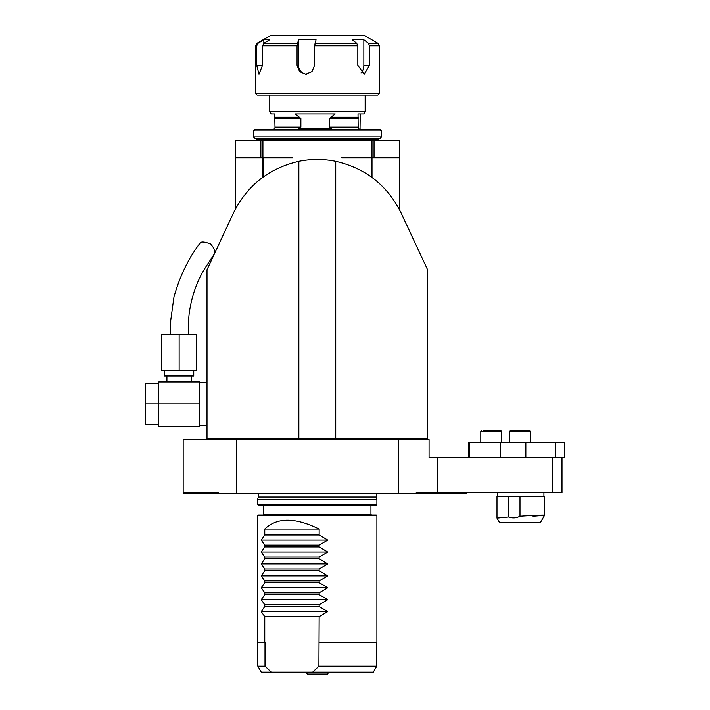 <?xml version="1.0" encoding="UTF-8"?>
<svg xmlns="http://www.w3.org/2000/svg" width="710" height="710" viewBox="0 0 710 710"><rect width="100%" height="100%" fill="white"/><g stroke="black" fill="none" stroke-linecap="round" stroke-linejoin="round"><path stroke-width="1.06" d="M298.857 161.312C268.992 168.208 247.222 185.372 233.555 212.805L207.009 269.72L207.009 438.886L298.857 438.886L298.857 161.312A92.398 92.398 0 0 1 335.741 161.312L335.741 438.886L427.58 438.886L427.58 439.632M262.922 157.38L262.922 140.385L235.498 140.385L235.498 157.38L292.831 157.38L292.831 157.975L291.135 157.38M343.454 157.38L341.758 157.975L371.41 157.975L371.41 157.38L372.005 157.975L372.005 177.393M292.831 157.975L263.517 157.975L263.517 157.38L262.922 157.975L235.498 157.975L236.093 157.38M468.76 457.515L468.76 442.605L564.681 442.605L564.681 457.515L429.071 457.515L429.071 439.632L183.171 439.632L183.171 493.281L218.343 493.281L218.343 492.687L183.171 492.687M218.343 493.281L416.246 493.281L416.246 492.687L437.458 492.687L437.458 457.515M437.458 492.687L552.575 492.687L552.575 457.515M562 457.515L562 492.687L552.575 492.687M416.246 493.281L466.328 493.281L466.328 492.687M236.279 493.281L236.279 439.632M398.31 493.281L398.31 439.632M264.768 557.066L264.768 558.85L319.154 558.85L319.154 557.066L264.768 557.066L261.245 551.998L327.745 551.998L319.154 546.931L319.154 545.138L264.768 545.138L264.768 546.931L319.154 546.931M319.154 570.778L319.154 568.985L264.768 568.985L264.768 570.778L319.154 570.778L327.745 575.846L319.154 580.913L264.768 580.913L264.768 582.697L319.154 582.697L319.154 580.913M319.154 594.616L319.154 592.832L264.768 592.832L264.768 594.616L319.154 594.616L327.745 599.684L319.154 604.751L264.768 604.751L264.768 606.544L319.154 606.544L319.154 604.751M264.768 529.048L264.768 535.012L319.154 535.012L319.154 529.048C295.129 517.262 276.998 517.262 264.768 529.048L319.154 529.048M257.686 515.637L376.904 515.637L376.309 515.034L258.28 515.034L257.686 515.637L257.686 642.31L265.007 642.31L265.007 666.158L271.264 672.113L261.271 672.113L257.836 666.158L265.007 666.158M318.914 666.158L376.761 666.158L373.318 672.113L312.657 672.113L318.914 666.158L319.154 616.679L327.745 611.612L319.154 606.544M258.28 493.281L258.28 497.018L376.309 497.018L376.309 493.281M258.28 497.018L257.686 499.245L376.904 499.245L376.309 497.018M257.686 504.606L376.904 504.606L376.309 505.2L258.28 505.2L257.686 504.606L257.686 499.245M263.046 505.2L263.641 505.795L370.948 505.795L371.543 505.2M263.046 515.034L263.641 514.439L263.641 505.795M264.768 558.85L261.245 563.917L264.768 568.985M264.768 546.931L261.245 551.998M264.768 535.012L261.245 540.079L264.768 545.138M319.154 545.138L327.745 540.079L319.154 535.012M319.154 557.066L327.745 551.998M319.154 568.985L327.745 563.917L319.154 558.85M319.154 592.832L327.745 587.765L319.154 582.697M319.154 642.31L376.904 642.31L376.904 515.637M264.768 606.544L261.245 611.612L264.768 616.679L264.768 642.31M264.768 594.616L261.245 599.684L264.768 604.751M264.768 582.697L261.245 587.765L264.768 592.832M264.768 570.778L261.245 575.846L264.768 580.913M312.657 672.113L271.264 672.113M319.154 616.679L264.768 616.679M261.245 540.079L327.745 540.079M261.245 611.612L327.745 611.612M261.245 599.684L327.745 599.684M261.245 587.765L327.745 587.765M261.245 575.846L327.745 575.846M261.245 563.917L327.745 563.917M170.604 334.268L170.746 320.192L173.968 296.957C179.763 276.226 188.567 258.112 200.389 242.607C201.844 241.453 205.19 241.879 210.444 243.894C214.198 247.914 215.52 251.216 214.42 253.798L206.992 265.141C197.992 278.542 192.117 294.18 189.375 312.036C188.612 317.432 188.31 324.843 188.461 334.268L179.142 334.268L196.732 334.268L196.732 370.629L179.142 370.629L179.142 334.268L161.56 334.268L161.56 370.629L179.142 370.629M145.319 403.866L158.729 403.866L158.729 381.953L199.563 381.953L199.563 403.866L158.729 403.866L158.729 424.58L145.319 424.58L145.319 383.143L158.729 383.143M158.729 424.58L158.729 426.666L199.563 426.666L199.563 403.866M193.75 370.629L193.75 375.989L164.542 375.989L164.542 370.629M298.857 438.886L335.741 438.886M335.741 161.312C365.597 168.208 387.367 185.372 401.035 212.805L427.58 269.72L427.58 438.886M314.015 138.423L254.872 138.423L253.381 136.932L381.545 136.932L380.054 138.423L314.015 138.423M253.381 130.968L254.872 129.477L380.054 129.477L381.545 130.968L253.381 130.968L253.381 136.932M300.88 127.09L298.564 128.883L331.774 128.883L329.449 127.09L329.449 118.428L335.226 113.982L295.103 113.982L300.88 118.428L300.88 127.09L275.01 127.09L274.69 113.982L271.149 113.982L269.773 111.594L365.153 111.594L363.777 113.982L358.026 113.982L358.213 128.883L363.964 129.477M360.041 128.883L360.236 113.982M270.963 129.477L274.885 128.883L275.01 127.09M377.818 95.113L257.109 95.113L255.618 93.622L379.309 93.622L377.818 95.113M369.546 45.822L368.41 43.248L377.818 43.248L379.309 45.822L369.546 45.822L369.546 65.302L364.177 74.248L357.822 65.302L357.822 45.822L314.619 45.822L314.619 65.302L311.992 71.63L305.717 74.248L299.576 71.63L297.064 65.302L297.064 45.822L262.54 45.822L262.54 65.302L258.999 74.248L256.7 65.302L256.7 45.822L255.618 45.822L255.618 93.622M368.41 43.248L363.848 39.796L363.848 65.302L369.546 65.302M361.017 72.961A8.946 5.857 90 0 0 363.848 65.302M363.848 39.796L352.124 39.796L356.686 43.248L357.822 45.822M314.619 45.822L316.056 39.796L298.493 39.796L298.493 65.302A8.946 8.777 -90 0 0 306.498 74.213M298.493 39.796L297.064 45.822M262.54 45.822L263.96 43.248L269.667 39.796L263.836 39.796L263.836 43.328M263.836 39.796L258.12 43.248L256.7 45.822M255.618 45.822L257.109 43.248L270.519 35.5L364.408 35.5L377.818 43.248M372.005 157.38L399.428 157.38L399.428 140.385L372.005 140.385L372.005 157.38L341.758 157.38L341.758 157.975M262.922 140.385L372.005 140.385M262.922 177.145L262.922 157.975L263.517 157.975L263.517 176.719M371.41 176.959L371.41 157.975L399.428 157.975L398.834 157.38M378.563 140.385L378.563 139.79L256.363 139.79L256.363 140.385M235.498 157.975L235.498 208.882M399.428 209.521L399.428 157.975M207.009 438.886L207.009 439.632M223.597 438.886L223.597 439.632M410.992 438.886L410.992 439.632M306.179 672.113L307.554 674.5L327.337 674.5L328.712 672.113M328.197 673.009L306.693 673.009M510.144 430.686L529.811 430.686L530.405 431.281L509.54 431.281L510.144 430.686M519.995 496.556L496.991 496.556L496.991 518.114L508.644 516.978C512.531 518.415 516.312 518.158 519.995 516.214L519.995 496.556L544.677 496.556L544.677 515.132L540.434 522.489L499.521 522.489L496.991 518.114M533.024 516.214C554.155 514.723 543.709 514.723 519.995 516.214M508.644 496.556L508.644 516.978M483.288 430.686L501.074 430.686L501.668 431.281L480.803 431.281L481.398 430.686M263.641 514.439L370.948 514.439L370.948 505.795M360.68 139.79L360.68 139.018L274.246 139.018L274.246 139.79M358.337 127.09L329.449 127.09M358.337 118.428L329.449 118.428M300.88 118.428L275.01 118.428M299.922 117.239L274.956 117.239M358.284 117.239L330.407 117.239M314.903 43.248L356.686 43.248M298.493 65.302L297.064 65.302M263.96 43.248L297.348 43.248M262.54 65.302L256.7 65.302M257.109 43.248L258.12 43.248M260.881 157.38L260.881 140.385M374.046 157.38L374.046 140.385M555.619 442.605L555.619 457.515M525.861 442.605L525.861 457.515M500.443 442.605L500.443 457.515M469.656 442.605L469.656 457.515M376.761 666.158L376.761 642.31M257.836 666.158L257.836 642.31M376.904 504.606L376.904 499.245M370.948 514.439L371.543 515.034M207.009 382.255L199.563 382.255M207.009 425.467L199.563 425.467M166.921 375.989L166.921 381.953M191.363 375.989L191.363 381.953M274.246 139.018L273.652 138.423M360.68 139.018L361.275 138.423M381.545 130.968L381.545 136.932M269.773 95.113L269.773 111.594M365.153 95.113L365.153 111.594M379.309 45.822L379.309 93.622M530.405 442.605L530.405 431.281M509.54 442.605L509.54 431.281M497.737 492.687L497.737 496.556M543.931 492.687L543.931 496.556M501.668 442.605L501.668 431.281M480.803 442.605L480.803 431.281"/></g></svg>
